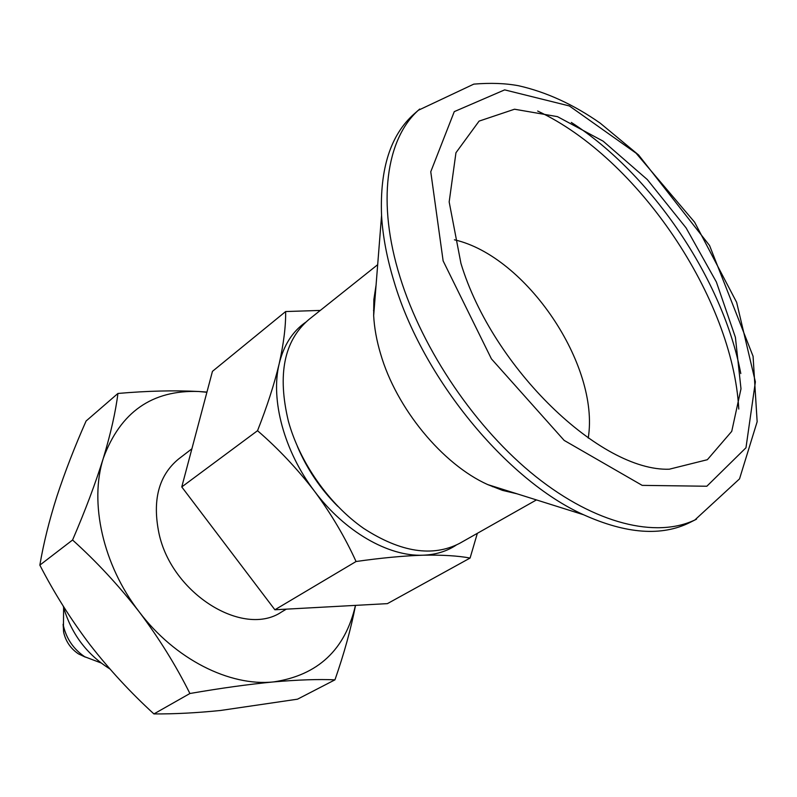 <?xml version="1.0" encoding="UTF-8"?>
<svg xmlns="http://www.w3.org/2000/svg" width="797" height="797" viewBox="0 0 797 797"><rect width="100%" height="100%" fill="white"/><g stroke="black" fill="none" stroke-linecap="round" stroke-linejoin="round"><path stroke-width="1.2" d="M153.921 713.923L189.905 693.51C176.007 665.585 159.111 638.377 139.206 611.857C118.783 585.586 96.576 561.636 72.567 540.007C85.219 510.668 95.471 483.4 103.341 458.185C110.783 433.329 115.645 411.75 117.926 393.459L86.096 421.005C74.739 446.649 65.035 471.704 56.966 496.172C49.235 520.441 43.526 543.424 39.85 565.123C54.126 592.878 70.794 619.349 89.842 644.534C109.299 669.53 130.658 692.663 153.921 713.923C174.364 714.062 196.6 712.907 220.61 710.466L297.52 699.178L334.949 679.841C344.085 653.729 350.939 628.903 355.522 605.381M72.567 540.007L39.85 565.123M117.926 393.459C147.495 390.889 174.404 390.231 198.652 391.496L206.951 392.074M189.905 693.51C220.789 688.16 248.654 684.304 273.491 681.923C229.636 686.586 174.951 659.249 139.206 611.857C102.883 564.973 89.125 502.469 103.341 458.185C120.407 412.059 152.177 389.833 198.652 391.496L206.901 392.263M286.342 609.147L281.61 611.947C243.474 637.949 171.694 593.855 158.952 533.253C152.207 500.217 158.713 475.5 178.458 459.102L191.888 448.801M456.123 545.168C446.619 551.424 435.511 554.772 422.828 555.21C388.378 556.635 344.513 531.539 314.516 491.241C331.213 513.876 345.061 537.308 356.06 561.516L274.885 609.775L387.402 603.638L470.091 558.049L477.343 533.332M337.808 506.344C320.484 488.999 307.014 469.054 297.411 446.489M274.885 609.775L181.766 486.937L257.531 430.699C278.412 448.771 297.411 468.955 314.516 491.241C284.111 451.321 270.352 399.715 279.189 363.731C283.732 345.201 292.559 331.373 305.669 322.247M356.06 561.516C381.026 557.96 403.282 555.848 422.828 555.21C442.096 554.822 457.847 555.768 470.091 558.049M536.441 499.918L459.63 543.345C432.602 557.302 400.602 552.321 363.651 528.391C329.171 504.362 299.782 462.559 288.404 421.304C277.256 374.72 284.011 340.837 308.678 319.677L377.688 264.684M373.494 310.461L374.062 310.631M492.476 486.09L492.426 486.678M355.462 605.381C345.151 649.834 317.824 675.348 273.491 681.923C298.068 679.801 318.561 679.104 334.949 679.841M181.766 486.937L212.45 371.352L285.645 311.547L320.294 310.422M109.876 668.942C86.455 654.188 70.903 633.236 63.222 606.079M85.319 657.126L78.385 653.839C70.774 648.678 65.892 641.605 63.73 632.639L63.112 624.24M100.98 662.915L84.711 656.748C73.683 649.266 66.599 639.015 63.461 626.004L63.611 607.543M516.944 493.791L502.568 490.394L487.674 484.576C442.484 464.292 396.338 408.363 380.587 353.838C376.622 340.548 374.321 327.816 373.663 315.652L373.843 299.672L376.074 285.057M454.42 239.797C526.199 256.106 599.962 365.405 588.236 438.071M696.02 519.425L689.913 522.493C661.779 536.55 626.312 533.97 583.524 514.732C506.583 480.163 422.37 377.828 394.087 281.71C386.943 258.328 382.769 236.251 381.564 215.479C379.741 168.605 390.61 134.753 414.171 113.921L419.302 109.398M537.666 111.042C638.008 157.975 732.792 298.427 738.779 409.04M696.508 519.176L694.845 519.993C656.28 538.314 595.678 524.197 535.843 476.606C476.118 428.975 422.699 350.521 400.034 277.097C376.682 202.428 386.196 139.096 418.335 110.275L419.71 109.04M571.319 122.439C651.717 174.125 722.949 279.677 740.802 373.564M443.132 260.898L430.759 171.763L454.27 111.63L504.66 89.872L569.337 105.941L636.076 153.183L694.615 222.194L736.637 302.322L755.377 381.863L745.972 447.775L706.839 486.24L642.193 485.373L564.146 440.392L491.41 358.859L443.132 260.898M460.945 263.408L449.169 201.93L455.954 152.745L479.087 121.114L514.523 109.219L557.472 116.641L603.16 141.179L647.294 179.554L686.107 227.922L716.383 282.018L735.402 337.3L740.991 388.826L731.736 431.366L707.367 459.7L669.311 469.204C600.858 471.665 492.695 368.314 460.945 263.408M285.645 311.547C285.844 326.202 283.692 343.597 279.189 363.731C274.258 384.284 267.035 406.609 257.531 430.699M78.385 653.839L84.711 656.748M63.581 631.901L63.242 624.948M487.674 484.576L583.524 514.732M373.663 315.652L381.564 215.479M418.335 110.275L473.807 84.123C490.424 82.739 505.308 83.267 518.458 85.717C546.334 92.014 573.601 104.507 600.271 123.206L638.596 154.987L709.559 245.526L753.075 356.289L757.15 421.713L739.526 478.877L694.845 519.993"/></g></svg>

